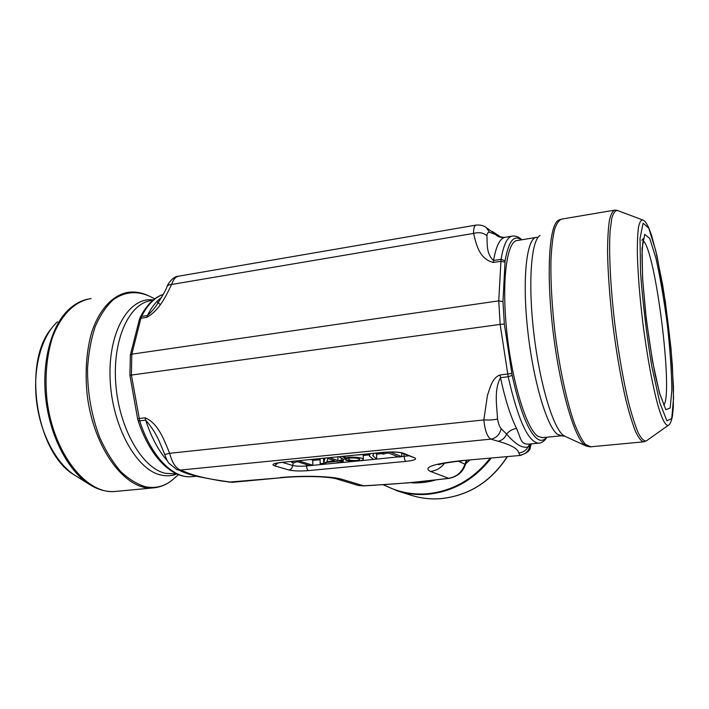 <?xml version="1.0" encoding="UTF-8"?>
<svg xmlns="http://www.w3.org/2000/svg" width="709" height="709" viewBox="0 0 709 709"><rect width="100%" height="100%" fill="white"/><g stroke="black" fill="none" stroke-linecap="round" stroke-linejoin="round"><path stroke-width="1.06" d="M357.398 485.178L363.425 485.807L375.708 485.089C397.324 483.91 417.761 482.12 437.001 479.709L448.221 478.371C456.339 477.139 461.922 472.416 464.971 464.209L466.309 460.487M539.239 443.09L538.521 443.16C528.152 442.053 518.049 419.914 508.193 376.763L500.137 324.403L131.404 375.07L139.7 420.862C151.008 456.463 172.996 478.54 191.519 476.723L192.901 476.59M521.328 239.846C513.919 234.298 508.495 241.29 505.083 260.841L502.973 301.609L498.755 300.846L131.803 354.163L131.404 375.07L129.924 375.398L137.59 418.682L145.079 417.796C157.93 422.856 164.32 440.2 169.619 453.299C172.145 462.693 175.761 468.277 180.485 470.058L185.607 472.079C193.92 475.615 206.044 478.54 221.961 480.844L232.18 482.315M512.155 375.371L508.193 376.763L500.492 377.684C493.836 390.118 496.867 405.902 497.541 418.957C498.267 423.397 499.455 426.623 501.103 428.653C499.827 434.555 496.415 438.047 490.894 439.137C487.296 436.966 484.938 430.558 483.83 419.923L487.446 395.365C489.99 388.293 492.028 377.72 500.013 374.99L511.871 373.466L512.155 375.371C520.087 411.264 528.586 432.508 537.652 439.101C541.047 441.211 544.025 440.59 546.595 437.24M502.973 301.609L504.338 324.084L500.164 324.403L498.755 300.846L501.05 259.326C503.647 244.011 507.626 236.248 512.997 236.017C516.303 235.911 519.236 237.161 521.789 239.775M505.003 262.206L500.909 261.267L493.358 262.463C479.071 258.989 476.288 244.18 473.55 233.412C473.515 228.068 474.463 225.276 476.386 225.037M178.765 276.156C175.69 276.616 173.306 279.381 171.613 284.469C166.243 295.467 159.569 310.267 146.798 317.331L140.914 318.261L131.821 354.163M511.614 236.248L504.719 237.364C499.765 238.632 496.043 246.351 493.561 260.513L501.05 259.326L505.083 260.841M501.103 428.653L506.669 434.112C509.142 430.904 512.439 429.034 516.569 428.502C521.221 439.048 520.548 444.561 528.958 444.091L529.818 444.109L529.127 445.11M547.047 437.196C544.379 441.246 541.543 443.231 538.521 443.16L530.208 443.967M311.1 459.538L312.749 460.079L312.846 465.272L309.815 465.565L297.222 461.648L293.517 463.004L291.55 462.401L291.541 461.47M375.336 453.202L376.532 453.795L376.701 459.104L373.448 459.423L369.3 456.02L370.098 453.866L356.857 455.027M193.397 475.447L180.635 471.024M228.653 482.138L281.553 477.715C300.696 475.845 326.92 476.235 336.155 478.779L342.323 479.399L363.77 485.887L358.71 485.514M448.912 478.415L430.425 471.414C436.141 470.776 440.847 468.055 444.534 463.261M531.475 443.843C528.879 448.38 533.248 450.472 520.415 455.444L461.382 460.664C432.995 463.81 422.679 467.391 430.425 471.414M520.61 455.426L461.382 460.664M160.456 444.02L160.305 443.719C156.689 434.909 151.806 427.057 145.664 420.153L139.7 420.862L138.104 420.561L137.599 418.7M163.256 294.421C154.686 297.443 147.472 304.79 141.605 316.462L147.437 315.532C151.93 311.481 155.501 307.21 158.142 302.725M529.074 445.172L528.045 446.927C526.043 450.534 522.95 452.528 518.766 452.909C517.907 448.717 510.994 444.835 498.037 441.255C501.928 440.528 504.799 438.153 506.669 434.112C515.381 444.313 522.506 448.584 528.045 446.927L529.862 446.067L531.156 443.878M530.075 443.976L529.153 445.075L530.119 443.976M498.888 235.645L489.591 232.348C488.102 232.065 487.216 233.208 486.915 235.787C487.438 243.24 485.94 253.654 493.561 260.513L493.358 262.463M486.604 227.864L494.687 233.713C497.417 236.673 500.767 237.887 504.719 237.364M375.708 485.089L407.941 482.9L448.815 478.424C457.243 476.776 462.729 472.283 465.29 464.944L466.93 460.433M437.001 479.709L437.799 479.745M458.377 461.258L464.971 464.209L465.255 465.024M489.591 232.348L486.33 227.651M486.915 235.787C483.68 232.791 479.231 232.003 473.55 233.412L171.613 284.469C169.026 284.566 167.484 285.328 166.978 286.764M497.541 418.957C494.412 419.87 489.839 420.189 483.83 419.923L169.619 453.299L164.727 454.522L160.305 443.719M529.862 446.067C528.604 451.403 525.245 454.442 519.768 455.213L518.766 452.909M139.522 319.006L140.107 317.517L141.605 316.462L140.914 318.261L139.469 319.156M220.384 480.844L221.961 480.844M177.09 469.659L185.607 472.079M176.842 469.58L180.485 470.058L490.894 439.137L498.037 441.255M373.935 453.343L372.907 455.816L376.701 459.104M326.902 461.621L334.825 460.841L327.833 458.493L326.902 461.621M329.623 457.713L337.945 460.54L341.383 460.203L343.085 460.788L339.655 461.125L343.245 462.339L343.165 459.122M343.245 462.339L340.152 462.64L336.545 461.426L325.599 462.49L323.853 461.914L323.783 458.289M323.853 461.914L325.05 458.165M337.945 460.54L337.856 456.897M341.383 460.203L341.33 458.103M343.085 460.788L343.041 459.051M298.524 460.779L312.846 465.272M291.55 462.401L294.324 461.196M325.812 464.023L322.329 464.36L320.167 463.659L323.659 463.323L325.812 464.023L325.777 462.472M320.167 463.659L320.069 458.661M323.659 463.323L323.552 458.315M352.417 455.462L342.323 456.605L345.026 458.182C349.253 456.33 363.185 457.323 363.327 459.308C362.512 460.699 358.55 461.32 351.451 461.16L345.948 460.363L345.912 459.042M345.948 460.363L349.067 459.981L349.023 458.111M349.067 459.981C354.757 460.903 358.337 460.717 359.791 459.432C359.747 457.659 346.834 457.411 346.515 458.998L343.324 459.21L338.964 456.791M345.026 458.182L344.982 456.348M390.189 452.032L401.826 456.676L401.693 453.016M401.826 456.676L398.609 456.995L387.823 452.723L383.374 454.185L381.69 453.53L381.655 452.581M381.69 453.53L385.076 452.262M504.338 324.084L511.871 373.466M542.642 437.63L538.166 436.452C526.716 429.698 511.969 382.364 506.731 330.943C501.387 279.488 507.068 239.988 517.685 240.448L535.703 237.488M139.469 319.174L130.341 355.076L131.803 354.163M406.824 482.997L421.412 481.606M500.013 374.99L500.492 377.684C505.198 399.504 510.56 416.44 516.569 428.502M312.758 460.451L320.087 459.733M363.212 455.488L369.265 454.894M376.55 454.185L381.983 453.645M386.875 453.166L388.532 453.007M281.225 462.419L382.922 452.377C392.263 451.642 399.07 451.917 403.35 453.202L414.862 457.917C417.122 459.29 414.118 460.442 405.849 461.373L308.442 470.608C300.12 471.255 293.597 471.042 288.873 469.978L274.516 465.795C271.113 464.501 273.355 463.376 281.225 462.419L383.489 452.324M280.188 477.574C303.558 475.305 332.636 476.226 342.323 479.399M146.798 317.331L147.437 315.532C151.389 307.476 156.077 301.44 161.51 297.452M167.43 460.939C158.524 450.827 151.265 437.231 145.664 420.153L145.079 417.796M414.862 457.917L401.489 452.936L403.35 453.202M360.19 460.761L408.623 455.843M403.793 453.875L404.183 456.516C404.369 459.14 404.928 460.753 405.849 461.373M382.922 452.377L383.188 452.431C392.042 451.81 398.139 451.979 401.489 452.936L401.489 452.936M308.442 470.608C307.351 470.032 306.731 468.481 306.58 465.937L355.998 461.169M282.368 462.374L292.587 465.459C295.945 466.247 300.616 466.407 306.58 465.937L306.456 464.519M293.287 462.933L292.587 465.459C292.392 468.002 291.16 469.509 288.873 469.978M278.008 462.933L274.516 465.795M561.936 435.734L557.779 434.511C547.047 427.633 532.84 379.909 527.487 328.143C522.037 276.342 526.982 236.691 536.899 237.293M565.055 436.327L563.602 435.477C553.348 428.706 539.717 383.915 533.824 333.177C527.842 282.43 531.218 240.005 540.098 235.477M586.485 446.156L584.969 445.261C574.379 438.153 559.623 387.601 552.887 329.924C546.072 272.238 549.245 224.664 558.426 220.331L560.766 219.258M613.914 210.272L562.077 219.028C559.171 219.772 556.662 223.264 554.553 229.494C552.745 237.311 551.54 247.618 550.946 260.398C550.556 281.659 551.93 305.907 555.067 333.133C559.596 368.698 566.881 402.225 574.467 423.557C578.26 433.19 581.894 440.121 585.377 444.348L590.73 446.812M643.887 441.813L643.435 441.858C641.042 441.087 638.357 437.515 635.379 431.152C632.268 423.176 629.078 412.673 625.817 399.637C620.836 377.95 616.546 353.233 612.966 325.484C609.713 297.753 607.914 273.107 607.56 251.562C607.631 238.632 608.242 228.245 609.403 220.393C610.839 214.171 612.656 210.741 614.871 210.112L617.016 210.316M642.31 219.817L617.867 210.635C615.447 210.103 613.427 212.62 611.805 218.177L610.121 230.726C608.703 252.005 610.44 287.367 614.987 325.236C618.744 354.27 623.229 379.856 628.431 401.985C631.834 415.128 635.113 425.444 638.268 432.942C641.282 438.649 643.94 441.317 646.254 440.945L646.821 440.537M668.224 425.382C665.627 425.976 662.135 419.498 658.147 406.115C652.741 386.742 646.927 355.306 642.726 321.93C639.713 296.371 637.923 273.86 637.364 254.398C637.267 242.824 637.648 233.722 638.508 227.102C639.624 222.059 641.087 219.701 642.912 220.038C644.233 221.048 644.676 219.808 648.531 227.261L651.615 235.503L656.968 255.719L665.326 301.573L670.98 348.234L673.47 386.954L673.311 407.445L672.469 415.908C671.352 421.554 669.934 424.709 668.224 425.382L646.254 440.945L643.435 441.858L590.154 446.865L586.246 446.05L564.834 436.221L561.36 435.796L541.986 437.701M648.779 228.192L643.107 223.14L640.032 238.454L640.546 272.752C642.85 303.487 646.59 334.648 651.784 366.234L659.795 402.703L666.912 420.836L671.724 418.532L673.55 398.298L672.354 365.224C670.165 338.742 666.939 312.022 662.676 285.053L655.736 250.614L648.779 228.192M665.857 409.687L659.547 393.327L652.484 361.014L646.324 319.493L642.584 278.681L642.088 248.247L644.747 234.36L649.745 238.49L655.94 258.236C660.265 277.706 664.085 299.987 667.391 325.077C670.129 350.033 671.618 371.755 671.857 390.242L670.182 408.012L665.857 409.687M643.081 240.714C655.391 249.072 673.612 394.098 663.775 405.114M491.142 458.174C474.312 479.647 453.175 491.683 427.722 494.279C417.282 495.104 407.223 493.996 397.527 490.956L411.521 495.369C420.951 498.338 430.744 499.428 440.883 498.64C468.8 495.644 490.912 481.65 507.219 456.676M383.666 484.717C397.022 491.922 411.548 494.935 427.261 493.765C452.395 491.213 473.346 479.373 490.096 458.271M469.624 460.185L465.716 463.739M435.663 480.011C427.802 482.253 419.914 483.192 411.991 482.856M174.742 473.834L165.507 473.32C142.456 468.596 119.006 428.555 115.771 383.693C112.306 338.822 129.774 302.318 151.992 300.545L152.798 300.412M176.869 473.958C171.879 475.925 166.65 476.297 161.156 475.083C136.474 470.262 111.623 425.622 110.081 378.101C108.264 330.545 129.738 296.096 153.756 300.004M148.908 295.954L148.828 295.919C136.633 290.646 124.164 291.789 113.077 299.872C106.031 306.492 100.049 315.487 95.139 326.84C91.027 339.372 88.492 353.304 87.535 368.645C87.437 392.813 91.523 415.793 99.765 437.595C105.792 450.951 112.749 462.233 120.636 471.441C128.834 479.195 137.192 484.318 145.717 486.808C155.174 488.59 163.797 486.534 171.587 480.613L175.513 477.228M156.822 301.6L160.269 304.533M91.089 298.586C75.092 300.953 60.593 315.009 52.218 338.202C46.502 356.822 44.764 377.498 47.016 400.239C53.405 453.423 86.418 494.457 114.858 491.497L152.949 487.916C125.697 490.788 93.685 448.957 87.18 394.931C84.876 371.835 86.409 350.866 91.771 332.034C99.668 308.575 113.502 294.457 128.834 292.214C135.605 291.488 142.27 292.728 148.828 295.919L154.819 298.817M87.358 299.233C80.897 300.722 74.897 303.966 69.358 308.956C51.349 324.979 41.237 361.998 45.979 400.39C50.694 438.774 69.606 473.098 91.115 485.452C99.047 490.025 106.962 492.046 114.858 491.497L116.427 491.346M57.491 321.789C41.441 336.163 32.517 368.529 36.638 401.914C40.741 435.308 57.349 465.272 76.537 476.342L88.377 483.742M138.131 420.623C149.439 455.984 171.427 478.486 191.519 476.723L196.428 476.244M275.996 463.207L275.252 463.686C276.067 463.553 273.656 463.518 281.544 462.463M232.038 482.333L281.553 477.715M336.163 478.779L357.496 485.213M438.517 464.687L440.954 464.023C439.89 464.138 450.587 461.869 462.339 460.859M476.014 225.099L178.491 276.2M499.074 235.902C499.88 236.744 501.697 237.24 504.516 237.391M363.752 485.887L375.885 485.169M492.285 231.453L498.95 235.778M486.347 227.669C483.972 225.675 480.649 224.797 476.386 225.045M166.97 286.799C165.871 289.981 162.955 295.236 158.204 302.583M167.164 286.33C166.642 286.223 172.216 276.475 178.056 276.288M232.073 482.324L220.464 480.853L197.35 476.475C189.152 474.277 187.743 473.949 181.3 471.325M176.922 469.606L168.848 463.207C167.616 461.373 166.925 460.495 164.736 454.549M372.881 455.054L372.907 455.816M369.238 453.955L369.283 455.293M363.185 454.549L363.327 459.308M641.831 240.236L644.002 238.056L642.779 242.54L641.991 255.072L642.691 279.568L645.5 311.933C648.575 336.864 651.881 358.142 655.417 375.779L659.787 393.779L664.812 406.904M176.266 473.683L174.795 473.825M178.508 474.64L171.587 480.613C165.95 484.938 159.738 487.375 152.949 487.916M421.935 481.553L406.603 483.015M129.924 375.362L130.341 355.182M140.222 317.277C146.63 304.888 154.314 297.257 163.274 294.395M507.369 456.658C491.089 481.65 468.959 495.644 440.98 498.657C430.815 499.446 420.995 498.347 411.521 495.369M397.527 490.956L383.179 484.752M51.589 328.24C22.174 362.264 35.973 452.404 73.833 474.64"/></g></svg>
